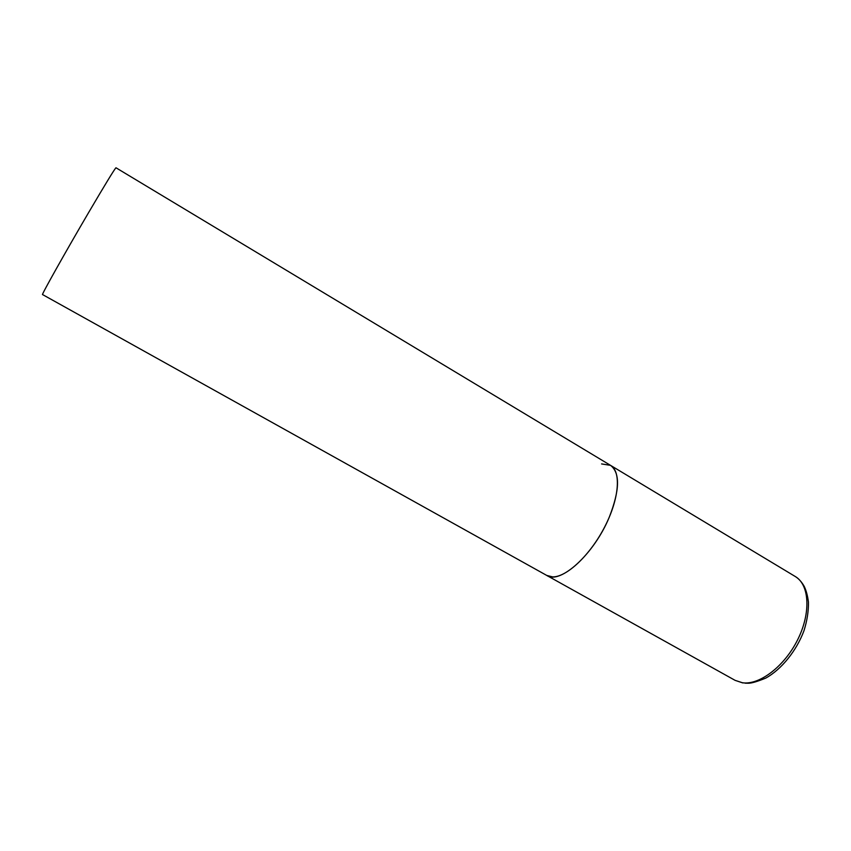 <?xml version="1.0" encoding="UTF-8"?>
<svg xmlns="http://www.w3.org/2000/svg" width="851" height="851" viewBox="0 0 851 851"><rect width="100%" height="100%" fill="white"/><g stroke="black" fill="none" stroke-linecap="round" stroke-linejoin="round"><path stroke-width="1.28" d="M552.597 576.893L546.757 575.436C560.064 584.797 594.072 554.171 609.263 517.206C619.836 490.133 620.251 472.848 610.518 465.348C621.358 471.486 619.294 498.76 604.667 526.96C590.158 555.182 566.575 577.297 552.597 576.893M601.593 463.923L610.518 465.348L795.249 576.499C809.397 584.658 811.152 612.56 797.855 639.346C784.707 666.184 759.581 685.332 742.455 682.757L735.104 680.353L742.827 682.938M735.104 680.353L42.55 294.563C40.816 295.957 65.442 252.045 88.727 212.378C105.577 183.72 114.662 168.849 115.981 167.775L610.518 465.348M795.249 576.499C798.632 578.574 801.599 581.839 804.163 586.275C806.195 590.413 807.62 595.689 808.45 602.104C808.62 611.039 807.142 620.549 804.014 630.623C796.462 650.866 781.526 669.301 765.868 678.056C757.145 681.63 751.231 683.353 748.146 683.225L745.146 683.183"/></g></svg>
